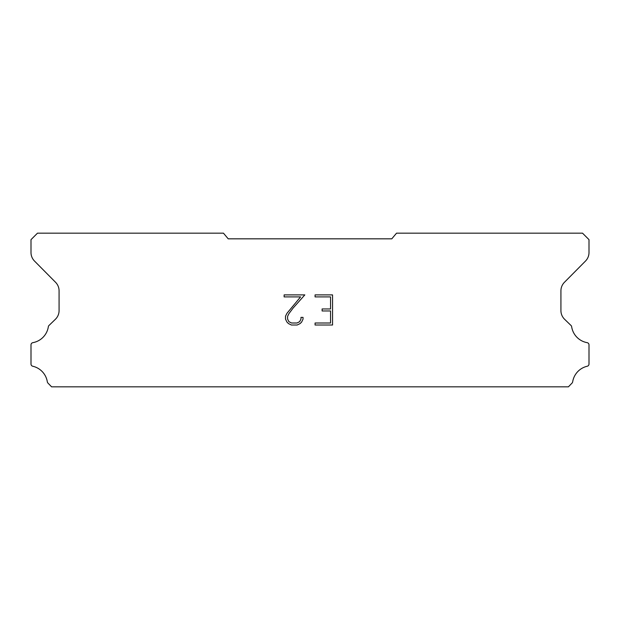 <?xml version="1.0" encoding="UTF-8"?>
<svg xmlns="http://www.w3.org/2000/svg" width="620" height="620" viewBox="0 0 620 620"><rect width="100%" height="100%" fill="white"/><g stroke="black" fill="none" stroke-linecap="round" stroke-linejoin="round"><path stroke-width="0.93" d="M330.545 323.005L330.545 310.961L322.113 310.961L322.113 308.954L330.545 308.954L330.545 296.903L315.076 296.903L315.076 294.895L332.553 294.895L332.553 325.012L315.076 325.012L315.076 323.005L330.545 323.005M303.025 317.378L303.025 319.184L301.591 322.121L300.103 323.586L297.166 325.012L291.377 325.012L288.455 323.562L286.967 322.09L285.518 319.153L285.518 316.169L286.967 313.286L300.576 296.903L284.123 296.903L284.123 294.895L304.831 294.895L293.105 308.07L288.928 313.635L287.579 316.378L287.579 319.021L288.889 321.672L291.555 323.005L297.003 323.005L299.654 321.672L300.987 319.021L300.987 317.378L303.025 317.378M391.786 238.832L396.529 233.174L582.529 233.174L589 239.646L589 252.449A12.129 12.129 0 0 1 585.489 261.059L564.44 282.294A12.129 12.129 0 0 0 560.922 290.888L560.922 310.76A12.129 12.129 0 0 0 564.611 319.285L571.291 325.748A2.387 2.387 0 0 1 571.656 326.709A19.088 19.088 0 0 0 587.14 342.659A2.263 2.263 0 0 1 589 344.883L589 364.033A2.263 2.263 0 0 1 587.241 366.242A19.088 19.088 0 0 0 572.663 381.874A2.426 2.426 0 0 1 572.02 383.106L568.416 386.826L51.584 386.826L47.98 383.106A2.426 2.426 0 0 1 47.337 381.874A19.088 19.088 0 0 0 32.759 366.242A2.263 2.263 0 0 1 31 364.033L31 344.883A2.263 2.263 0 0 1 32.86 342.659A19.088 19.088 0 0 0 48.345 326.709A2.387 2.387 0 0 1 48.709 325.748L55.389 319.285A12.129 12.129 0 0 0 59.078 310.76L59.078 290.888A12.129 12.129 0 0 0 55.56 282.294L34.511 261.059A12.129 12.129 0 0 1 31 252.449L31 239.646L37.471 233.174L223.471 233.174L228.214 238.832L391.786 238.832"/></g></svg>
